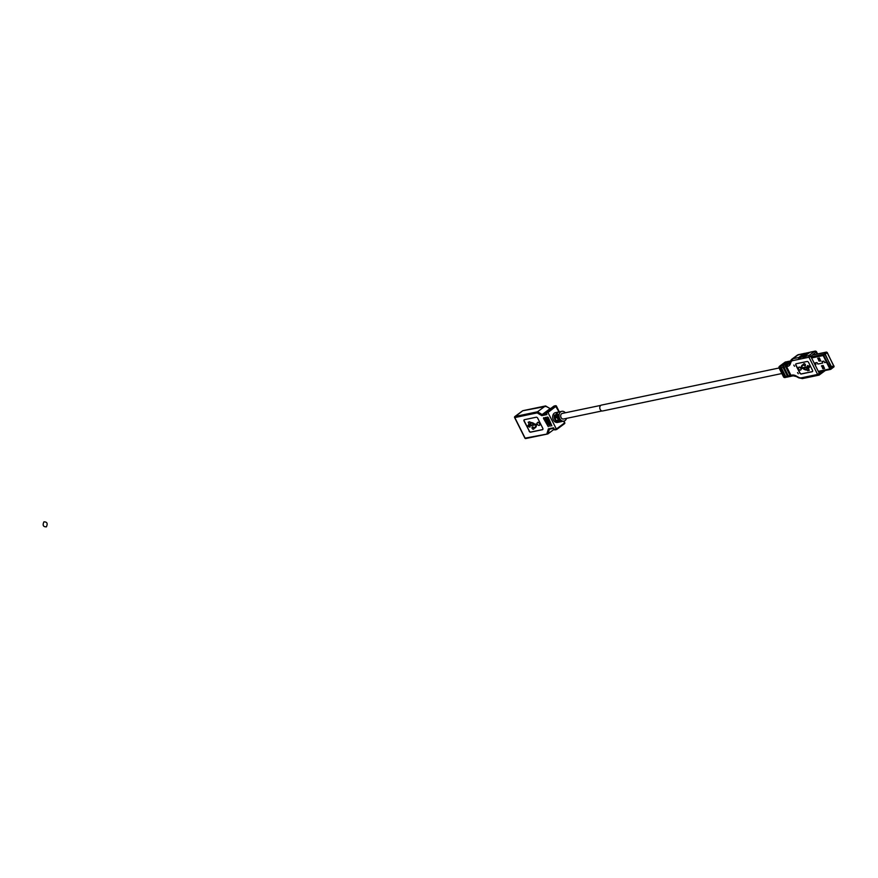 <?xml version="1.0" encoding="UTF-8"?>
<svg xmlns="http://www.w3.org/2000/svg" width="878" height="878" viewBox="0 0 878 878"><rect width="100%" height="100%" fill="white"/><g stroke="black" fill="none" stroke-linecap="round" stroke-linejoin="round"><path stroke-width="1.32" d="M522.531 410.915L522.739 410.75A0.79 0.593 -101.8 0 1 523.123 410.674M514.727 417.357L514.804 417.566A0.79 0.593 -101.8 0 1 514.958 416.512L537.512 411.793L545.293 406.042L550.451 408.687M545.951 406.393L522.739 410.75L514.706 417.006M554.117 429.309L547.96 433.864L549.409 429.199M547.543 433.951L525.955 438.462A0.79 0.593 -101.8 0 1 525.11 438.144L547.96 433.864L546.939 433.578L548.399 428.87L553.557 427.795L554.303 429.287M564.543 422.702L564.51 423.701L556.608 429.507L547.96 412.495L546.094 412.89A0.79 0.593 -101.8 0 1 546.248 411.837L545.984 412.331M547.192 417.006L548.168 417.346L551.845 425.797M545.457 417.368L546.434 417.709L550.111 426.159M543.723 417.73L544.711 418.071L548.377 426.521M529.094 431.109A1.427 0.878 -126.5 0 0 530.63 432.174L542.472 429.693A1.427 0.878 -126.5 0 0 542.703 429.594A1.427 0.878 -126.5 0 0 542.758 428.255L537.764 418.279A1.427 0.878 -126.5 0 0 536.228 417.226L524.375 419.695A1.427 0.878 -126.5 0 0 524.155 419.794A1.427 0.878 -126.5 0 0 524.089 421.133L529.269 430.977A1.427 0.878 -126.5 0 0 530.806 432.031L542.659 429.561A1.427 0.878 -126.5 0 0 542.78 429.518M546.983 417.73L547.016 417.061L547.894 417.544L551.746 425.951L546.983 417.73M545.26 418.093L545.282 417.423L546.171 417.906L550.012 426.313L545.26 418.093M543.526 418.455L543.559 417.785L544.437 418.268L548.278 426.675L543.526 418.455M524.254 419.739A1.427 0.878 -126.5 0 0 524.276 421.001L529.269 430.977M534.252 424.436L529.357 425.468L528.808 424.381L527.524 426.203L529.961 427.169L529.632 426.039M532.244 427.092A1.24 0.768 -126.5 0 1 533.714 427.619A5.235 3.227 -126.5 0 0 534.965 427.268M533.703 429.068A1.24 0.768 -126.5 0 0 533.989 428.223M535.295 427.707A5.795 3.567 -126.5 0 0 535.382 427.641A5.795 3.567 -126.5 0 0 536.392 424.623M539.575 425.237A1.723 1.065 -126.5 0 0 539.663 425.182A1.723 1.065 -126.5 0 0 539.498 423.163A1.723 1.065 -126.5 0 0 537.61 422.406A1.723 1.065 -126.5 0 0 537.534 422.483M537.226 423.822L534.976 424.293A6.761 4.16 -126.5 0 0 530.224 422.548L529.84 421.769L528.161 422.219L529.182 424.261L530.685 423.953L530.29 423.163A6.212 3.819 53.5 0 1 534.351 424.513L529.171 425.6L528.633 424.513M530.685 423.953L530.521 423.13M529.84 421.769L528.161 422.219M530.224 422.548L529.654 421.901M534.976 424.293L534.801 424.425A6.761 4.16 -126.5 0 0 530.049 422.68M533.714 427.619L533.539 427.751A1.24 0.768 -126.5 0 0 532.266 428.607A1.24 0.768 -126.5 0 0 533.78 428.234A5.795 3.567 -126.5 0 0 535.207 427.773A5.795 3.567 -126.5 0 0 536.195 424.667L537.49 424.392A1.723 1.065 -126.5 0 0 539.487 425.314A1.723 1.065 -126.5 0 0 539.311 423.295A1.723 1.065 -126.5 0 0 537.435 422.537A1.723 1.065 -126.5 0 0 537.248 423.909L534.801 424.425M529.961 427.169L529.412 426.082L535.799 424.743A5.235 3.227 53.5 0 1 534.878 427.334A5.235 3.227 53.5 0 1 533.539 427.751M553.809 406.24L555.39 405.79L547.609 411.552L547.96 412.495L556.235 406.108A0.79 0.593 78.2 0 0 555.576 405.713L555.576 405.713A0.79 0.593 78.2 0 0 555.39 405.79L559.012 411.925M546.017 412.682L546.928 414.57L541.781 415.645L537.171 412.89L537.512 411.793L542.121 414.559L541.781 415.645M546.588 413.626L546.928 414.57L546.588 413.626M546.292 413.681L542.121 414.559L549.902 408.797M549.43 429.144L553.601 428.277M556.531 429.529L555.236 429.792A0.79 0.593 -101.8 0 1 555.061 429.88L555.061 429.88A0.79 0.593 -101.8 0 1 554.402 429.474L556.268 429.09L564.543 422.966L563.643 421.166M558.858 411.969A4.994 3.786 78.2 0 0 558.485 412.023L555.478 412.649A4.994 3.786 78.2 0 0 554.314 413.176A4.994 3.786 78.2 0 0 553.008 419.124A4.994 3.786 78.2 0 0 557.519 422.439L559.077 422.12A4.994 3.786 78.2 0 0 559.242 422.077L559.966 421.923A4.994 3.786 78.2 0 1 559.802 421.967L560.526 421.813A4.994 3.786 78.2 0 0 560.888 421.714M565.344 412.781A4.994 3.786 78.2 0 0 561.865 411.321L559.22 411.87A4.994 3.786 78.2 0 0 558.057 412.397A4.994 3.786 78.2 0 0 556.575 417.763L555.851 417.917A4.994 3.786 78.2 0 1 557.321 412.55A4.994 3.786 78.2 0 1 558.485 412.023M561.624 421.561A4.994 3.786 78.2 0 1 561.261 421.659A4.994 3.786 78.2 0 1 557.826 420.255L557.102 420.408A4.994 3.786 78.2 0 0 560.526 421.813M561.865 411.321A4.994 3.786 78.2 0 0 560.691 411.848A4.994 3.786 78.2 0 0 559.396 417.796A4.994 3.786 78.2 0 0 563.906 421.111A4.994 3.786 78.2 0 0 565.07 420.584A4.994 3.786 78.2 0 0 566.508 418.378M557.332 414.482L558.057 414.328A4.994 3.786 78.2 0 0 558.891 419.421A4.994 3.786 78.2 0 0 562.721 421.352A4.994 3.786 78.2 0 0 562.886 421.308L562.129 421.418A4.994 3.786 78.2 0 1 561.986 421.506A4.994 3.786 78.2 0 1 558.156 419.574A4.994 3.786 78.2 0 1 557.332 414.482M559.802 421.967A4.994 3.786 78.2 0 1 555.972 420.035A4.994 3.786 78.2 0 1 555.137 414.943L554.413 415.096A4.994 3.786 78.2 0 0 555.247 420.189A4.994 3.786 78.2 0 0 559.077 422.12M600.815 405.373L562.293 413.417A2.853 2.162 78.2 0 0 561.075 417.555A2.853 2.162 78.2 0 0 563.467 419.015L601.979 410.959M556.509 417.434L555.851 417.917M781.859 373.534L602.692 410.959A2.996 2.272 -101.8 0 1 599.981 408.972A2.996 2.272 -101.8 0 1 600.761 405.406A2.996 2.272 -101.8 0 1 601.463 405.087L779.082 367.992M790.266 361.67L789.399 362.318L790.09 362.175M787.709 361.615A1.427 1.087 78.2 0 0 787.346 361.615L789.07 361.253A1.427 1.087 -101.8 0 0 788.74 361.396L786.754 362.877L789.651 361.209A1.427 1.087 78.2 0 1 789.991 361.056L790.54 360.946M791.682 376.014L791.583 376.091A1.427 1.087 -101.8 0 1 790.046 375.51L785.678 366.784A1.427 1.087 -101.8 0 1 785.953 364.864L788.861 363.207L786.864 364.677A1.427 1.087 78.2 0 0 786.589 366.587L790.957 375.323A1.427 1.087 78.2 0 0 792.494 375.905M789.037 376.563L788.938 376.64A1.427 1.087 -101.8 0 1 787.401 376.069L783.033 367.333A1.427 1.087 -101.8 0 1 783.308 365.413L785.305 363.942L786.216 363.755L784.219 365.226A1.427 1.087 78.2 0 0 783.944 367.147L788.312 375.872A1.427 1.087 78.2 0 0 789.849 376.453M786.392 377.112L786.293 377.189A1.427 1.087 -101.8 0 1 784.756 376.618L780.388 367.882A1.427 1.087 -101.8 0 1 780.674 365.972L782.66 364.502L783.571 364.304L781.585 365.775A1.427 1.087 78.2 0 0 781.299 367.695L785.667 376.421A1.427 1.087 78.2 0 0 787.204 377.002M785.887 361.999A1.427 1.087 78.2 0 0 785.525 361.988L786.436 361.802A1.427 1.087 -101.8 0 0 786.095 361.955L784.109 363.426L785.02 363.24L787.006 361.758A1.427 1.087 78.2 0 1 787.346 361.615M799.068 354.558A1.427 1.087 78.2 0 0 798.376 354.701L792.944 358.718L798.585 357.555L804.039 353.516L798.376 354.701A7.145 4.401 -126.5 0 0 797.257 355.195L791.824 359.212A7.145 4.401 53.5 0 1 792.944 358.718A1.427 1.087 78.2 0 0 792.669 360.639L808.978 357.225A1.427 1.087 -101.8 0 1 809.264 355.316L803.853 357.105L803.579 356.512L802.942 357.291L809.494 352.385L804.039 353.516M799.935 357.28L805.4 353.241L799.035 357.456L799.298 358.059L803.129 356.611L802.942 357.291M798.475 358.202L798.585 357.555M816.222 351.869L810.8 356.369A1.427 0.878 53.5 0 0 809.264 355.316L814.696 351.299L809.955 352.287L804.489 356.325M804.039 356.424L809.955 352.287L808.693 352.506M799.485 357.368L804.138 353.45M800.846 357.083L805.85 353.143L800.396 357.181M801.757 356.896L806.761 352.956L801.307 356.995M802.668 356.709L807.672 352.758L802.218 356.797M803.129 356.611L808.605 352.561M809.999 376.947L809.351 377.079M809.801 376.98L808.857 377.134M810.91 376.75L810.262 376.892M810.712 376.794L809.768 376.947M811.821 376.563L811.173 376.695M811.623 376.607L810.679 376.761M797.531 372.568L798.278 373.765L797.531 372.568M807.091 361.484L796.148 363.766A1.427 0.878 -126.5 0 0 795.918 363.865A1.427 0.878 -126.5 0 0 795.863 365.204L799.737 372.941A1.427 0.878 -126.5 0 0 801.274 373.995L812.205 371.712A1.427 0.878 -126.5 0 0 812.435 371.613A1.427 0.878 -126.5 0 0 812.49 370.275L808.627 362.537A1.427 0.878 -126.5 0 0 807.091 361.484M793.789 365.083L794.524 366.28L793.789 365.083M812.512 371.537A1.427 0.878 53.5 0 1 812.391 371.581L801.449 373.863A1.427 0.878 53.5 0 1 799.913 372.799L796.039 365.072A1.427 0.878 53.5 0 1 796.017 363.81M801.329 367.981L800.824 368.08A1.668 1.021 -126.5 0 0 798.903 367.202A1.668 1.021 -126.5 0 0 798.815 367.278M800.78 369.934A1.668 1.021 -126.5 0 0 800.879 369.879A1.668 1.021 -126.5 0 0 801.087 368.65M800.824 368.08L800.637 368.211A1.668 1.021 53.5 0 0 798.98 367.224A1.668 1.021 53.5 0 0 798.717 367.333A1.668 1.021 53.5 0 0 798.541 368.65A1.668 1.021 53.5 0 0 800.44 370.121A1.668 1.021 53.5 0 0 800.703 370.011A1.668 1.021 53.5 0 0 800.879 368.694L802.69 368.31A6.53 4.028 53.5 0 0 807.277 369.989L807.661 370.746L809.286 370.307L808.298 368.321L806.662 368.76L808.298 368.321M806.992 369.429A6.003 3.688 53.5 0 1 803.403 368.167M809.889 366.444L808.737 368.2L809.889 366.444L807.628 365.511L807.969 366.686L801.724 367.992L807.925 366.598M801.91 367.849A5.059 3.117 53.5 0 1 802.711 365.424M805.335 365.588A1.196 0.735 -126.5 0 0 803.93 363.679M803.644 364.502A5.586 3.446 -126.5 0 0 802.481 364.93A5.586 3.446 -126.5 0 0 802.393 364.996M801.724 367.992A5.059 3.117 -126.5 0 1 802.613 365.489A5.059 3.117 -126.5 0 1 803.414 365.138A5.059 3.117 -126.5 0 1 803.908 365.094A1.196 0.735 53.5 0 0 805.4 364.787A1.196 0.735 53.5 0 0 803.677 364.622A5.586 3.446 53.5 0 0 803.172 364.677A5.586 3.446 53.5 0 0 802.294 365.061A5.586 3.446 53.5 0 0 801.34 368.069L800.637 368.211M807.453 365.643L809.714 366.587M806.662 368.76L807.047 369.528A6.003 3.688 -126.5 0 1 803.118 368.222L808.21 367.158L808.737 368.2M809.11 370.439L808.111 368.464M831.236 367.103L825.024 353.702L823.685 355.381L830.753 368.826L832.114 367.86L825.221 354.964M822.971 365.402L824.453 368.376M819.218 357.917L820.71 360.891M822.851 368.101L823.509 367.673M823.399 367.695L822.598 367.586M819.668 360.232L818.976 360.364M818.845 360.09L819.525 359.947M823.279 367.443L822.73 367.86M823.937 367.344L822.884 368.156M824.244 367.948L824.288 368.145A1.427 0.878 -126.5 0 0 824.332 368.134L823.893 368.497M820.184 359.848L819.119 360.649M827.175 352.693L833.87 366.06L830.753 368.925L823.652 355.305L827.175 352.693L826.088 352.923M830.237 368.859L823.169 355.546L823.345 354.328L811.074 356.918M826.988 361.977L826.483 362.23L829.864 368.914L830.829 369.287L833.924 366.872L830.84 369.122M834.023 366.73L827.197 352.418L823.586 354.492L823.476 355.349M826.999 361.999L826.494 362.252L823.169 355.546L811.601 357.961M823.586 354.492L826.374 352.111L827.23 352.539M826.67 352.254L812.841 354.964M834.056 366.115L833.749 367.125L833.924 365.917M821.446 366.049L823.268 365.665L824.508 368.497L822.697 368.541L821.676 365.654M823.081 368.804L821.72 365.841M823.355 368.606L824.574 368.354M830.358 369.386L818.548 371.844M817.923 358.169L819.218 360.858L820.82 360.869M817.703 358.564L819.525 358.18L820.754 361.012L818.954 361.056L817.978 358.367M824.683 362.581L823.827 361.121L822.049 361.506L822.763 363.031L817.846 364.052L817.001 362.581L815.267 362.943L815.925 364.458M826.494 362.252L824.683 362.625L823.838 361.154L822.104 361.516M817.846 364.008L816.99 362.559L815.256 362.921L815.914 364.436M43.9 521.861C42.385 525.253 43.22 526.91 46.402 526.855C47.917 523.453 47.083 521.795 43.9 521.861M537.171 412.89L514.804 417.566L525.011 437.957M547.609 411.552L546.248 411.837L554.029 406.075A0.79 0.593 -101.8 0 1 554.413 405.998M788.74 361.396L787.006 361.758M786.589 366.587L787.676 366.356A8.571 5.279 -126.5 0 0 790.255 364.085L790.957 362.153A1.427 1.043 -159.9 0 1 790.518 361.001L789.651 361.209M786.864 364.677L789.717 363.141M784.219 365.226L785.953 364.864M781.585 365.775L783.308 365.413M786.095 361.955L780.674 365.972M780.388 367.882L779.477 368.08A1.427 1.087 78.2 0 1 779.763 366.159A1.427 0.878 53.5 0 0 779.532 366.258L784.965 362.241A1.427 1.427 0 0 1 785.525 361.988A1.427 1.087 78.2 0 0 785.184 362.142A1.427 0.878 -126.5 0 0 784.965 362.241A1.427 0.878 -126.5 0 0 784.8 362.427M779.532 366.258A1.427 1.427 0 0 0 779.104 368.047L783.845 376.805A1.427 1.087 78.2 0 0 785.382 377.386M779.104 368.047L783.472 376.772L784.756 376.618M783.033 367.333L781.299 367.695M785.678 366.784L783.944 367.147M787.676 366.356A1.427 1.087 -101.8 0 1 787.961 364.447A7.145 4.401 -126.5 0 0 789.081 363.953A7.145 4.401 -126.5 0 0 789.772 363.218M790.101 362.548A1.427 1.043 20.1 0 0 790.255 364.085M790.804 360.617A7.145 4.401 53.5 0 1 791.824 359.212L790.518 361.001A1.427 1.043 -159.9 0 1 790.804 360.617M817.067 354.032L816.233 352.352A1.427 0.878 -126.5 0 0 814.696 351.299A1.427 1.087 -101.8 0 1 815.025 351.145L810.284 352.133M802.821 378.429A1.427 1.087 78.2 0 1 801.285 377.847L817.605 374.445L808.978 357.225L810.8 356.369L819.415 373.578A1.427 0.878 53.5 0 1 819.361 374.917A1.427 0.878 53.5 0 1 819.13 375.016A1.427 1.087 -101.8 0 1 817.605 374.445L822.916 370.999M796.203 375.971A1.427 0.669 119.2 0 0 796.412 376.552L793.251 375.817A1.427 1.087 -101.8 0 1 792.055 375.093A8.571 5.279 -126.5 0 1 796.203 375.971L798.519 377.266A5.718 3.512 53.5 0 0 801.285 377.847M793.58 375.674A1.427 1.087 -101.8 0 1 793.251 375.817L792.154 376.047M790.957 375.323L792.055 375.093M790.957 362.153A5.718 3.512 53.5 0 1 792.669 360.639M808.232 377.375L802.481 378.583L798.728 377.836A1.427 0.669 -60.8 0 1 798.519 377.266M788.312 375.872L790.046 375.51M785.667 376.421L787.401 376.069M833.87 366.06L831.071 366.653M829.864 368.914L818.296 371.339M831.751 367.136L833.782 366.719M547.773 433.951L525.768 438.539A0.79 0.79 0 0 1 524.901 438.122L514.596 417.544A0.79 0.79 0 0 1 514.837 416.567L522.619 410.805A0.79 0.79 0 0 1 522.926 410.674L545.468 405.965M559.308 411.848L556.443 406.13A0.79 0.79 0 0 0 555.576 405.713L554.205 405.998A0.79 0.79 0 0 0 553.908 406.13L546.116 411.892A0.79 0.79 0 0 0 545.886 412.869L546.511 414.12M545.71 405.998L550.199 408.687M553.568 428.212L554.194 429.463A0.79 0.79 0 0 0 555.061 429.88L556.586 429.561L564.51 423.701A0.79 0.79 0 0 0 564.752 422.713L563.939 421.1M549.233 429.232L553.623 428.321M561.261 421.659L561.986 421.506M562.721 421.352L563.906 421.111M783.472 376.772A1.427 1.427 0 0 0 785.042 377.54L785.953 377.342M790.518 361.001L789.081 363.953M797.257 355.195L804.369 353.373M817.605 353.922L816.595 351.902A1.427 1.427 0 0 0 815.025 351.145M813.961 376.179L818.801 375.169A1.427 1.427 0 0 0 819.361 374.917L824.782 370.9A1.427 1.427 0 0 0 825.133 370.527M808.495 377.32L809.143 377.189M809.406 377.134L810.054 376.991M810.317 376.947L810.965 376.805M811.228 376.75L811.876 376.618M812.139 376.563L812.798 376.421M813.05 376.366L813.708 376.234M796.412 376.552L798.728 377.836M789.509 376.607L791.243 376.245M786.875 377.156L788.598 376.794M830.621 369.386L818.581 371.899M826.461 352.067L813.061 354.877"/></g></svg>
